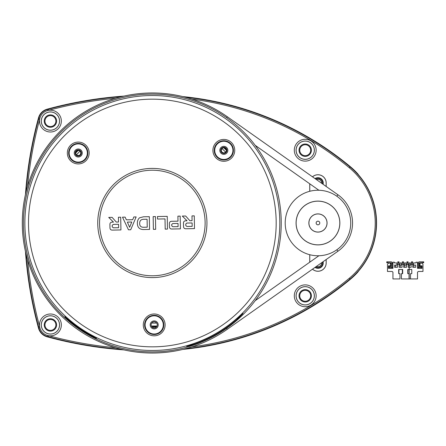 <?xml version="1.0" encoding="UTF-8"?>
<svg xmlns="http://www.w3.org/2000/svg" width="446" height="446" viewBox="0 0 446 446"><rect width="100%" height="100%" fill="white"/><g stroke="black" fill="none" stroke-linecap="round" stroke-linejoin="round"><path stroke-width="0.67" d="M156.028 326.673A103.74 103.74 0 0 1 152.432 326.74L152.432 326.74M156 323.099L152.398 323.099M358.439 271.24L357.787 272.16A73.311 73.311 0 0 1 350.272 279.369A309.58 309.58 0 0 1 182.888 349.402M123.943 349.904A399.672 399.672 0 0 1 47.17 336.825A12.343 12.343 0 0 1 38.512 328.167A399.672 399.672 0 0 1 25.439 251.393M25.439 194.607A399.672 399.672 0 0 1 38.512 117.833A12.343 12.343 0 0 1 47.17 109.175A399.672 399.672 0 0 1 123.943 96.096M182.888 96.598A309.58 309.58 0 0 1 350.272 166.631A73.311 73.311 0 0 1 357.787 173.84L358.439 174.76M305.22 290.34A5.458 5.458 0 0 0 299.762 295.798A5.458 5.458 0 0 0 305.22 301.262A5.458 5.458 0 0 0 310.684 295.798A5.458 5.458 0 0 0 305.22 290.34M305.22 301.987A6.188 6.188 0 0 1 299.032 295.798A6.188 6.188 0 0 1 305.22 289.61A6.188 6.188 0 0 1 311.408 295.798A6.188 6.188 0 0 1 305.22 301.987M50.42 115.62A5.458 5.458 0 0 0 44.957 121.078A5.458 5.458 0 0 0 50.42 126.541A5.458 5.458 0 0 0 55.878 121.078A5.458 5.458 0 0 0 50.42 115.62M50.42 127.266A6.188 6.188 0 0 1 44.232 121.078A6.188 6.188 0 0 1 50.42 114.89A6.188 6.188 0 0 1 56.609 121.078A6.188 6.188 0 0 1 50.42 127.266M50.42 319.459A5.458 5.458 0 0 0 44.957 324.922A5.458 5.458 0 0 0 50.42 330.38A5.458 5.458 0 0 0 55.878 324.922A5.458 5.458 0 0 0 50.42 319.459M50.42 331.11A6.188 6.188 0 0 1 44.232 324.922A6.188 6.188 0 0 1 50.42 318.734A6.188 6.188 0 0 1 56.609 324.922A6.188 6.188 0 0 1 50.42 331.11M305.22 144.738A5.458 5.458 0 0 0 299.762 150.202A5.458 5.458 0 0 0 305.22 155.66A5.458 5.458 0 0 0 310.684 150.202A5.458 5.458 0 0 0 305.22 144.738M305.22 156.39A6.188 6.188 0 0 1 299.032 150.202A6.188 6.188 0 0 1 305.22 144.013A6.188 6.188 0 0 1 311.408 150.202A6.188 6.188 0 0 1 305.22 156.39M358.422 271.218A73.161 73.161 0 0 0 358.422 174.782M322.425 183.836A4.549 4.549 0 0 0 315.64 179.047M314.999 178.595A5.28 5.28 0 0 1 323.071 184.287M315.64 266.953A4.549 4.549 0 0 0 322.425 262.164M323.071 261.713A5.28 5.28 0 0 1 314.999 267.405M50.42 335.844A10.921 10.921 0 0 1 39.627 326.589A10.921 10.921 0 0 1 50.42 314.001A10.921 10.921 0 0 1 61.342 324.922A10.921 10.921 0 0 1 50.42 335.844M50.42 131.999A10.921 10.921 0 0 1 47.544 110.547A10.921 10.921 0 0 1 61.342 121.078A10.921 10.921 0 0 1 50.42 131.999M305.22 139.28A10.921 10.921 0 0 1 316.142 150.202A10.921 10.921 0 0 1 305.22 161.118A10.921 10.921 0 0 1 294.299 150.202A10.921 10.921 0 0 1 305.22 139.28M305.22 284.882A10.921 10.921 0 0 1 316.142 295.798A10.921 10.921 0 0 1 305.22 306.72A10.921 10.921 0 0 1 294.299 295.798A10.921 10.921 0 0 1 305.22 284.882M312.49 269.178A8.223 8.223 0 0 0 326.182 263.04L326.182 259.516M309.741 254.711L309.741 262.209M326.182 186.484L326.182 182.96A8.223 8.223 0 0 0 312.49 176.822M309.741 183.791L309.741 191.289M50.42 111.929A9.149 9.149 0 0 0 41.272 121.078A9.149 9.149 0 0 0 50.42 130.226A9.149 9.149 0 0 0 59.569 121.078A9.149 9.149 0 0 0 50.42 111.929M50.42 315.774A9.149 9.149 0 0 0 41.272 324.922A9.149 9.149 0 0 0 50.42 334.071A9.149 9.149 0 0 0 59.569 324.922A9.149 9.149 0 0 0 50.42 315.774M305.22 286.65A9.149 9.149 0 0 0 296.072 295.798A9.149 9.149 0 0 0 305.22 304.947A9.149 9.149 0 0 0 314.369 295.798A9.149 9.149 0 0 0 305.22 286.65M305.22 141.053A9.149 9.149 0 0 0 296.072 150.202A9.149 9.149 0 0 0 305.22 159.35A9.149 9.149 0 0 0 314.369 150.202A9.149 9.149 0 0 0 305.22 141.053M312.518 269.155A8.19 8.19 0 0 0 326.149 263.04L326.149 259.539M305.22 141.098A9.098 9.098 0 0 0 296.122 150.202A9.098 9.098 0 0 0 305.22 159.3A9.098 9.098 0 0 0 314.324 150.202A9.098 9.098 0 0 0 305.22 141.098M50.42 315.818A9.098 9.098 0 0 0 41.322 324.922A9.098 9.098 0 0 0 50.42 334.021A9.098 9.098 0 0 0 59.519 324.922A9.098 9.098 0 0 0 50.42 315.818M50.42 111.979A9.098 9.098 0 0 0 41.322 121.078A9.098 9.098 0 0 0 50.42 130.182A9.098 9.098 0 0 0 59.519 121.078A9.098 9.098 0 0 0 50.42 111.979M305.22 286.7A9.098 9.098 0 0 0 296.122 295.798A9.098 9.098 0 0 0 305.22 304.902A9.098 9.098 0 0 0 314.324 295.798A9.098 9.098 0 0 0 305.22 286.7M27.624 186.172A398.183 398.183 0 0 1 39.627 119.411L38.573 119.127L38.897 117.934A11.942 11.942 0 0 1 47.276 109.554L48.469 109.231A399.276 399.276 0 0 1 121.451 96.682M121.451 349.318A399.276 399.276 0 0 1 48.469 336.769L47.276 336.446A11.942 11.942 0 0 1 38.897 328.066L38.573 326.873A399.276 399.276 0 0 1 26.024 253.891M75.759 152.621A104.013 104.013 0 0 1 77.721 150.542M224.271 147.871A104.013 104.013 0 0 1 226.306 149.873M152.816 327.041A104.041 104.041 0 0 0 155.66 326.99M326.149 186.461L326.149 182.96A8.19 8.19 0 0 0 312.518 176.845M309.769 183.813L309.769 191.278M309.769 254.722L309.769 262.187M151.908 326.015L156.49 326.015M115.514 98.282A398.183 398.183 0 0 0 48.753 110.285L48.469 109.231M27.624 259.828A398.183 398.183 0 0 0 39.627 326.589L38.573 326.873M48.469 336.769L48.753 335.715A398.183 398.183 0 0 0 115.514 347.718M221.305 150.402A2.52 2.52 0 0 0 223.875 152.878A2.52 2.52 0 0 0 226.351 150.308A2.52 2.52 0 0 0 223.78 147.832A2.52 2.52 0 0 0 221.305 150.402M220.742 150.413A3.089 3.089 0 0 0 223.886 153.441A3.089 3.089 0 0 0 226.914 150.296A3.089 3.089 0 0 0 223.775 147.269A3.089 3.089 0 0 0 220.742 150.413M75.731 153.056A2.52 2.52 0 0 0 78.295 155.531A2.52 2.52 0 0 0 80.776 152.961A2.52 2.52 0 0 0 78.206 150.486A2.52 2.52 0 0 0 75.731 153.056M80.631 153.842L80.743 152.599M77.169 155.286L78.424 155.526M151.11 324.961A3.089 3.089 0 0 0 154.255 327.988A3.089 3.089 0 0 0 157.282 324.85A3.089 3.089 0 0 0 154.143 321.817A3.089 3.089 0 0 0 151.11 324.961M75.168 153.067A3.089 3.089 0 0 0 78.306 156.094A3.089 3.089 0 0 0 81.339 152.95A3.089 3.089 0 0 0 78.195 149.923A3.089 3.089 0 0 0 75.168 153.067M153.301 275.773A52.779 52.779 0 0 0 205.11 222.036A52.779 52.779 0 0 0 151.378 170.227A52.779 52.779 0 0 0 99.569 223.964A52.779 52.779 0 0 0 153.301 275.773M151.345 168.41A54.602 54.602 0 0 0 97.746 223.998A54.602 54.602 0 0 0 153.335 277.59A54.602 54.602 0 0 0 206.933 222.002A54.602 54.602 0 0 0 151.345 168.41M153.998 313.984A10.921 10.921 0 0 1 165.115 324.705A10.921 10.921 0 0 1 154.394 335.821A10.921 10.921 0 0 1 143.278 325.101A10.921 10.921 0 0 1 153.998 313.984M78.05 142.09A10.921 10.921 0 0 1 89.172 152.811A10.921 10.921 0 0 1 78.451 163.927A10.921 10.921 0 0 1 67.335 153.207A10.921 10.921 0 0 1 78.05 142.09M223.63 139.436A10.921 10.921 0 0 1 234.747 150.157A10.921 10.921 0 0 1 224.026 161.274A10.921 10.921 0 0 1 212.909 150.553A10.921 10.921 0 0 1 223.63 139.436M223.652 140.758A9.6 9.6 0 0 0 214.231 150.531A9.6 9.6 0 0 0 224.004 159.952A9.6 9.6 0 0 0 233.425 150.179A9.6 9.6 0 0 0 223.652 140.758M78.078 143.411A9.6 9.6 0 0 0 68.656 153.184A9.6 9.6 0 0 0 78.429 162.606A9.6 9.6 0 0 0 87.845 152.833A9.6 9.6 0 0 0 78.078 143.411M154.021 315.305A9.6 9.6 0 0 0 144.599 325.078A9.6 9.6 0 0 0 154.372 334.5A9.6 9.6 0 0 0 163.793 324.727A9.6 9.6 0 0 0 154.021 315.305M154.032 315.807A9.098 9.098 0 0 0 145.101 325.067A9.098 9.098 0 0 0 154.366 334.004A9.098 9.098 0 0 0 163.297 324.738A9.098 9.098 0 0 0 154.032 315.807M223.663 141.259A9.098 9.098 0 0 0 214.732 150.519A9.098 9.098 0 0 0 223.992 159.456A9.098 9.098 0 0 0 232.929 150.19A9.098 9.098 0 0 0 223.663 141.259M78.083 143.913A9.098 9.098 0 0 0 69.152 153.173A9.098 9.098 0 0 0 78.418 162.11A9.098 9.098 0 0 0 87.349 152.844A9.098 9.098 0 0 0 78.083 143.913M149.99 94.134A128.888 128.888 0 0 1 281.209 220.653A128.888 128.888 0 0 1 154.69 351.866A128.888 128.888 0 0 1 23.476 225.347A128.888 128.888 0 0 1 149.99 94.134M193.057 344.039A127.707 127.707 0 0 0 236.603 318.962L242.925 313.555L236.726 319.866A128.47 128.47 0 0 1 192.979 344.87L186.651 346.408L193.057 344.039L192.979 344.87M96.537 338.291C94.268 338.174 66.359 319.258 64.943 316.638C66.203 320.172 94.201 339.005 96.537 338.291M154.271 328.908A4.003 4.003 0 0 1 150.196 324.978A4.003 4.003 0 0 1 154.126 320.903A4.003 4.003 0 0 1 158.202 324.833A4.003 4.003 0 0 1 154.271 328.908M78.323 157.014A4.003 4.003 0 0 1 74.248 153.084A4.003 4.003 0 0 1 78.178 149.003A4.003 4.003 0 0 1 82.254 152.933A4.003 4.003 0 0 1 78.323 157.014M223.903 154.361A4.003 4.003 0 0 1 219.828 150.43A4.003 4.003 0 0 1 223.758 146.349A4.003 4.003 0 0 1 227.834 150.28A4.003 4.003 0 0 1 223.903 154.361M192.075 220.681L189.845 220.725L185.675 216.02L182.291 216.081L187.052 220.776L185.726 220.798C184.137 220.898 183.39 221.762 183.479 223.39L183.535 226.273C183.507 227.9 184.282 228.726 185.87 228.759L194.495 228.603L194.266 215.864L191.992 215.909L192.075 220.681M177.999 221.166L171.649 221.283C170.065 221.372 169.318 222.225 169.402 223.847L169.452 226.535C169.424 228.162 170.205 228.988 171.788 229.015L180.418 228.859L180.184 216.12L177.909 216.165L177.999 221.166M157.505 219.036L165.014 218.902L165.198 229.138L167.473 229.093L167.239 216.355L157.46 216.533L157.505 219.036M153.396 229.35L155.671 229.311L155.437 216.572L153.162 216.617L153.396 229.35M139.453 217.854C137.953 219.354 137.262 221.188 137.379 223.351C137.424 227.237 139.342 229.3 143.121 229.539L149.549 229.422L149.315 216.684L143.489 216.789L139.453 217.854M132.713 219.716L126.369 219.833L125.114 217.124L122.499 217.174L128.47 229.807L130.711 229.768L136.147 216.923L133.828 216.968L132.713 219.716M118.513 222.024L116.283 222.063L112.113 217.364L108.729 217.425L113.49 222.114L112.163 222.141C110.575 222.236 109.828 223.1 109.917 224.734L109.972 227.611C109.945 229.238 110.719 230.069 112.308 230.103L120.933 229.941L120.704 217.208L118.43 217.247L118.513 222.024M112.23 226.863L113.317 227.806L118.619 227.711L118.558 224.299L113.256 224.394L112.202 225.386L112.23 226.863M129.63 227.287L131.76 222.008L127.372 222.091L129.63 227.287M147.236 227.187L147.091 219.226L144.041 219.281C141.142 219.209 139.682 220.58 139.654 223.407C139.62 225.81 140.758 227.092 143.055 227.265L147.236 227.187M172.797 226.724L178.099 226.624L178.043 223.44L172.741 223.541L171.693 224.516L171.716 225.799L172.797 226.724M185.792 225.52L186.88 226.468L192.181 226.367L192.12 222.955L186.813 223.056L185.765 224.048L185.792 225.52M321.588 183.245A3.64 3.64 0 0 0 316.476 179.638M316.476 266.362A3.64 3.64 0 0 0 321.588 262.755M338.776 197.701A32.759 32.759 0 0 1 343.258 243.817A32.759 32.759 0 0 1 297.147 248.299A32.759 32.759 0 0 1 292.665 202.183A32.759 32.759 0 0 1 338.776 197.701M331.869 206.097A21.893 21.893 0 0 1 334.868 236.91A21.893 21.893 0 0 1 304.055 239.903A21.893 21.893 0 0 1 301.056 209.09A21.893 21.893 0 0 1 331.869 206.097M331.835 206.136A21.843 21.843 0 0 1 334.829 236.876A21.843 21.843 0 0 1 304.083 239.864A21.843 21.843 0 0 1 301.095 209.124A21.843 21.843 0 0 1 331.835 206.136M323.746 215.975A9.098 9.098 0 0 1 324.989 228.781A9.098 9.098 0 0 1 312.178 230.025A9.098 9.098 0 0 1 310.934 217.219A9.098 9.098 0 0 1 323.746 215.975M323.712 216.015A9.048 9.048 0 0 1 324.95 228.748A9.048 9.048 0 0 1 312.211 229.985A9.048 9.048 0 0 1 310.973 217.252A9.048 9.048 0 0 1 323.712 216.015M316.805 224.405A1.817 1.817 0 0 0 319.369 224.154A1.817 1.817 0 0 0 319.119 221.595A1.817 1.817 0 0 0 316.554 221.846A1.817 1.817 0 0 0 316.805 224.405M227.293 116.735A130.042 130.042 0 0 0 22.3 223A130.042 130.042 0 0 0 227.293 329.265L337.895 251.26A34.582 34.582 0 0 0 337.895 194.74L227.293 116.735L226.629 117.677M255.184 145.318L318.896 190.252M318.896 255.748L255.184 300.682M408.084 261.824L406.919 261.824L406.919 262.733L408.084 262.733L408.084 261.824M408.084 264.372L408.084 262.733M406.919 262.733L406.919 264.372M391.231 263.898L390.428 263.101L388.572 263.101L387.479 264.194L387.479 271.469L392.212 271.469L392.943 272.199L392.943 278.934L399.95 278.934L399.95 273.654L398.674 273.654L398.674 269.468L402.677 269.468L402.677 273.654L401.406 273.654L401.406 278.934L409.049 278.934L409.049 273.654L407.772 273.654L407.772 269.468L411.781 269.468L411.781 273.654L410.504 273.654L410.504 278.934L417.512 278.934L409.194 278.934L409.194 267.282L411.14 267.282L411.14 265.102L411.14 267.282L408.229 267.282L408.229 265.102L411.14 265.102L409.194 265.102L409.194 262.917L410.504 262.917L410.504 264.372L413.598 264.372L413.598 262.917L416.057 262.917L416.057 262.187L417.512 262.187L417.512 263.101L418.315 263.898L417.512 263.101L417.512 268.341L422.027 268.341L421.225 267.539L421.225 266.63L421.225 267.539L422.027 268.341L422.027 265.827L421.225 266.63L419.223 266.446L419.223 262.917L419.407 266.63L421.225 266.63L422.027 265.827L420.026 265.827L419.273 266.574L420.026 265.827L420.026 263.101L419.223 263.898L420.026 263.101L421.883 263.101L419.223 263.101L420.026 263.101L420.026 265.827L422.027 265.827L422.027 268.341L417.512 268.341L418.315 267.539L418.315 266.446A1.093 1.093 0 0 0 419.407 267.539L418.315 267.539L418.315 262.917A1.093 1.093 0 0 1 419.407 261.824A1.093 1.093 0 0 0 418.315 262.917L417.512 263.101L417.512 262.187L416.057 262.187L416.057 262.917L413.598 262.917L413.598 264.372L410.504 264.372L410.504 262.917L409.049 262.917L409.049 264.372L405.955 264.372L405.955 262.917L404.5 262.917L404.5 264.372L401.406 264.372L401.406 262.917L399.95 262.917L399.95 264.372L396.856 264.372L396.856 262.917L394.398 262.917L394.398 262.187L392.943 262.187L392.943 263.101L392.14 263.898M403.535 264.372L403.535 261.824L402.37 261.824L402.37 262.733L403.535 262.733M402.37 262.733L402.37 264.372M412.634 264.372L412.634 261.824L411.468 261.824L411.468 262.733L412.634 262.733L412.634 264.372M411.468 262.733L411.468 264.372L411.468 262.733L412.634 262.733L412.634 261.824L411.468 261.824L411.468 262.733M398.986 264.372L398.986 261.824L397.821 261.824L397.821 262.733L398.986 262.733M397.821 262.733L397.821 264.372M407.956 273.565L408.084 269.468M402.498 273.565L402.498 272.93M398.858 273.565L398.986 269.468M402.37 272.93L402.37 269.468M398.858 273.654L398.858 269.468M402.498 269.468L402.498 273.654M407.956 273.654L407.956 269.468M417.512 278.934L417.512 272.199L418.242 271.469L417.512 272.199L417.512 278.934M419.223 262.917L422.97 262.733L422.97 261.824L423.7 261.824L423.7 262.733L419.223 262.917M419.407 261.824L423.7 261.824L423.7 262.733L422.97 262.733L422.97 261.824L419.407 261.824M421.225 267.539L418.315 267.539L417.512 268.341L417.512 263.101L418.315 263.101L418.315 266.446A1.093 1.093 0 0 0 419.407 267.539L421.225 267.539M422.97 271.469L418.242 271.469L422.97 271.469L422.97 264.194L421.883 263.101L422.97 264.194L422.97 271.469M392.943 268.341L388.427 268.341L388.427 265.827L390.428 265.827L390.428 263.101L391.231 262.917L386.754 262.733L386.754 261.824L391.047 261.824A1.093 1.093 0 0 1 392.14 262.917L392.943 263.101L392.943 268.341L392.14 267.539L391.047 267.539A1.093 1.093 0 0 0 392.14 266.446L392.14 267.539M387.479 261.824L387.479 262.733M392.14 263.101L392.14 266.446M391.047 267.539L389.23 267.539L389.23 266.63L391.231 266.446L391.231 263.101M388.427 268.341L389.23 267.539M388.427 265.827L389.23 266.63M390.428 265.827L391.231 266.446M397.492 265.102L397.492 267.282L394.582 267.282L394.582 265.102L397.492 265.102M402.041 265.102L402.041 267.282L399.131 267.282L399.131 265.102L402.041 265.102M406.59 265.102L406.59 267.282L403.68 267.282L403.68 265.102L406.59 265.102M415.694 265.102L415.694 267.282L412.779 267.282L412.779 265.102L415.694 265.102L415.694 267.282L412.779 267.282L412.779 265.102L415.694 265.102M413.871 265.102L413.871 267.282L413.871 265.102M409.322 265.102L409.322 267.282L409.322 265.102M404.773 265.102L404.773 267.282M400.224 265.102L400.224 267.282M395.674 265.102L395.674 267.282M409.194 265.102L409.194 267.282M79.99 151.177A101.944 101.944 0 0 0 76.522 154.846M225.62 152.131A101.944 101.944 0 0 0 222.024 148.59M185.564 97.273A309.184 309.184 0 0 1 350.021 166.938L350.272 166.631M191.919 346.871A308.091 308.091 0 0 0 349.324 278.226A71.823 71.823 0 0 0 349.324 167.774L350.021 166.938A72.915 72.915 0 0 1 350.021 279.062L350.272 279.369M349.324 167.774A308.091 308.091 0 0 0 191.919 99.129M47.544 110.547L47.17 109.175M39.884 118.207L38.512 117.833M39.884 327.793L38.512 328.167M26.024 192.109A399.276 399.276 0 0 1 38.573 119.127M47.544 335.453L47.17 336.825M349.324 278.226L350.021 279.062A309.184 309.184 0 0 1 185.564 348.727M223.875 147.832A103.767 103.767 0 0 1 226.351 150.269M75.731 153.011A103.767 103.767 0 0 1 78.111 150.492M154.595 346.815A123.837 123.837 0 0 0 276.158 220.742A123.837 123.837 0 0 0 150.085 99.185A123.837 123.837 0 0 0 28.522 225.258A123.837 123.837 0 0 0 154.595 346.815M150.018 95.544A127.478 127.478 0 0 1 279.793 220.675A127.478 127.478 0 0 1 154.662 350.456A127.478 127.478 0 0 1 24.887 225.325A127.478 127.478 0 0 1 150.018 95.544M337.895 194.74L336.841 196.229M337.895 251.26L336.841 249.771M226.629 328.323L227.293 329.265"/></g></svg>
